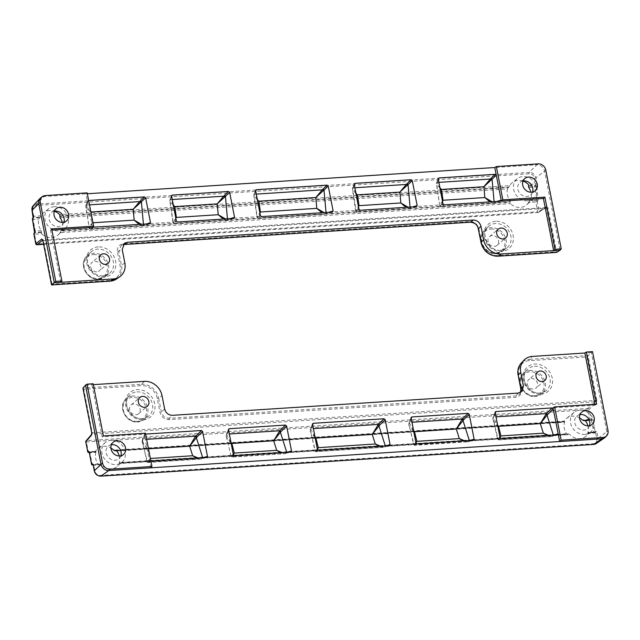 <?xml version="1.0" encoding="UTF-8"?>
<svg xmlns="http://www.w3.org/2000/svg" width="640" height="640" viewBox="0 0 640 640"><rect width="100%" height="100%" fill="white"/><g stroke="black" fill="none" stroke-linecap="round" stroke-linejoin="round"><path stroke-width="0.48" stroke-dasharray="3.2 2.4" d="M531.368 378.48A5.592 4.856 -130.6 0 1 536.968 381.944A5.592 4.856 -130.6 0 1 536.04 388.008A5.592 4.856 -130.6 0 1 533.44 389.048A5.592 4.856 -130.6 0 1 527.832 385.584A5.592 4.856 -130.6 0 1 528.76 379.52A5.592 4.856 -130.6 0 1 531.368 378.48M135.928 414.792A5.768 5.008 49.4 0 0 138.616 413.72A5.768 5.008 49.4 0 0 139.576 407.464A5.768 5.008 49.4 0 0 133.792 403.896A5.768 5.008 49.4 0 0 131.104 404.96A5.768 5.008 49.4 0 0 130.144 411.216A5.768 5.008 49.4 0 0 135.928 414.792M587.896 425.84A13.12 11.384 -130.6 0 1 587.912 432.384L588.304 433.408A13.056 11.328 -130.6 0 1 586.288 436A13.056 11.328 -130.6 0 1 579.952 438.648A13.056 11.328 -130.6 0 1 569.784 434.6L568.488 433.968L567.68 434.432L119.2 463.288M588.44 432.68L588.304 433.408L595.688 432.936L595.016 432.256L588.44 432.68M585.464 420.848L591.504 420.464L593.768 432.008L587.912 432.384L587.92 433.096L594.344 432.688A1.072 0.92 57.5 0 0 595.12 431.616L592.856 420.072L591.6 418.72L590.928 419.144L589.008 409.368L596.304 402.76A1.072 0.888 -132.2 0 0 595.136 401.816L595.416 400.472L92.296 432.848L83.76 389.344L141.4 385.632A14.552 12.624 -130.6 0 1 157.296 398.528L160.016 412.384C161.4 417.016 164.376 419.432 168.952 419.632L515.552 397.336C519.936 396.552 521.904 393.824 521.456 389.128L518.736 375.272A14.552 12.624 -130.6 0 1 529.24 360.68L586.888 356.976L591.312 352.608L584.848 353.024M579.552 417.896A13.176 11.44 49.4 0 0 572.408 416.176A13.176 11.44 49.4 0 0 566.536 418.392A13.176 11.44 49.4 0 0 564.136 421.168L113.752 450.152M584.616 434.408A12.84 11.144 49.4 0 0 590.848 431.808A12.84 11.144 49.4 0 0 592.64 417.944A12.84 11.144 49.4 0 0 579.864 410.16A12.84 11.144 49.4 0 0 574.152 412.32A12.84 11.144 49.4 0 0 571.672 426.288A12.84 11.144 49.4 0 0 584.616 434.408M92.936 464.512A1.072 0.96 51.4 0 0 93.264 464.544L93.752 465.232L101.136 464.752A13.056 11.328 49.4 0 0 111.312 468.8A13.056 11.328 49.4 0 0 117.64 466.152A13.056 11.328 49.4 0 0 119.664 463.56L569.784 434.6M119.872 462.8L568.632 433.92L119.792 462.832L119.664 463.56L119.792 462.832L567.816 434.392L566.672 433.752A13.12 11.384 -130.6 0 1 564.584 422.192L564.576 421.48L564 421.896L564.136 421.168L564 421.896L116.536 450.688M566.672 433.752L119.264 462.536L119.272 463.248L119.264 462.536A13.12 11.384 49.4 0 0 119.248 455.992M89.224 452.448L95.352 452.048L95.496 451.32A13.176 11.44 -130.6 0 1 97.896 448.544A13.176 11.44 -130.6 0 1 103.76 446.328A13.176 11.44 -130.6 0 1 110.912 448.048M111.216 440.312A12.84 11.144 -130.6 0 1 124 448.096A12.84 11.144 -130.6 0 1 122.2 461.96A12.84 11.144 -130.6 0 1 115.976 464.568A12.84 11.144 -130.6 0 1 103.024 456.44A12.84 11.144 -130.6 0 1 105.504 442.472A12.84 11.144 -130.6 0 1 111.216 440.312M111.368 444.744A8.232 7.144 49.4 0 0 108.408 446.048A8.232 7.144 49.4 0 0 106.816 455A8.232 7.144 49.4 0 0 115.12 460.216A8.232 7.144 49.4 0 0 119.112 458.544A8.232 7.144 49.4 0 0 120.856 455.824M589.504 425.672A8.232 7.144 -130.6 0 1 587.76 428.392A8.232 7.144 -130.6 0 1 583.768 430.064A8.232 7.144 -130.6 0 1 575.464 424.848A8.232 7.144 -130.6 0 1 577.048 415.896A8.232 7.144 -130.6 0 1 580.008 414.592M594.912 404.296L595.08 405.168L553.064 407.872M206.912 457.376L201.248 458.992A1.072 0.76 76.4 0 0 201.904 458.032L202.712 457.752A1.072 0.872 -106.3 0 1 201.952 458.808L148.36 462.256A1.072 1.024 -120.4 0 1 147.208 461.32L142.144 441.176L144.408 435.176L144.208 434.176L102.192 436.88L91.968 384.736L93.344 384.648M145.592 434.088L144.408 435.176L144.448 434.632L142.344 440.104A1.072 0.928 -158.9 0 1 143.072 439.552L146.624 439.328M148.36 462.256L150.872 461.008M150.448 461.032L149.296 460.096L146.984 461.664L148.176 462.408L150.376 458.472M150.816 467.824L144.408 435.176M585.184 420.536L590.16 420.216A1.072 0.448 86.3 0 1 590.048 420.256A1.072 0.448 86.3 0 1 589.576 419.536L587.664 409.752L86.4 442.008L88.312 451.784L95.496 451.32L95.352 452.048L95.928 451.632L89.416 452.048L96.016 451.592M95.936 452.352A13.12 11.384 49.4 0 0 98.024 463.904L92.168 464.28L89.904 452.736L95.936 452.352L95.928 451.632L95.936 452.352M93.072 464.936L99.984 464.08L101.136 464.752M85.504 385.152L91.968 384.736L93.176 383.768M592.52 351.64L591.312 352.608L606.824 431.664L598.176 438.312L597.04 432.544L595.688 432.936L596.824 438.704A4.992 4.328 -130.6 0 1 593.224 443.712L100.336 475.424A4.992 4.328 -130.6 0 1 94.88 471L93.752 465.232L93.208 465.184M605.408 437.104A7.128 6.184 49.4 0 0 606.824 431.664L608 430.528M547.08 435.512L551.256 436.536L499.032 439.696A1.072 1.024 -120.4 0 1 497.888 438.76L492.992 418.048A1.072 0.928 -158.9 0 1 493.752 416.992L493.52 417.664L497.616 425.52M553.368 435.104L553.392 435.192A1.072 0.872 -106.3 0 1 552.632 436.24L551.928 436.432A1.072 0.76 76.4 0 0 552.048 436.416L552.048 436.416A1.072 0.76 76.4 0 0 552.576 435.464L553.752 435.08M142.312 440.608A1.072 0.928 -158.9 0 1 142.344 440.104L142.128 440.816A1.072 0.84 -167 0 1 142.848 440.224L145.168 434.12M145.424 433.216L144.208 434.176M103.408 435.92L102.192 436.88M596.632 404.184L595.08 405.168M98.024 463.904L99.032 464.584L93.08 464.968M116.824 451.008L564.584 422.192L564.576 421.48L115.976 450.344M148.096 462.472L200.584 459.096L196.4 458.072M198.064 457.968L201.904 458.032M148.176 462.408A1.072 1.056 -147.9 0 1 147.008 461.56L150.248 458.48L147.832 448.872C144.2 445.632 142.536 442.752 142.848 440.224M146.984 461.664L142.128 440.816A1.072 0.84 -167 0 0 142.144 441.176L142.184 442.576L147.832 448.872L148.488 448.832M499.976 437.536L497.688 439A1.072 1.056 -147.9 0 0 498.848 439.848L499.976 437.544M497.688 439L499.88 437.056M548.736 435.408L552.576 435.464M557.584 434.816L551.256 436.536L498.768 439.912L497.664 439.104L492.8 418.256A1.072 0.84 -167 0 0 492.816 418.616L492.864 420.008L497.656 425.744M495.12 412.072L492.8 418.256A1.072 0.84 -167 0 1 493.52 417.664M282.096 452.56L286.752 452.344A1.072 0.872 -106.3 0 1 285.992 453.4L284.616 453.688L280.432 452.672M231.016 442.896L226.216 437.168L226.344 435.2A1.072 0.928 -158.9 0 1 227.104 434.152L226.88 434.816L230.976 442.68M285.936 452.624A1.072 0.76 -103.6 0 1 285.28 453.584L232.392 456.848A1.072 1.024 -120.4 0 1 231.24 455.912L233.328 454.696L232.208 457A1.072 1.056 -147.9 0 1 231.04 456.152L233.232 454.208M231.04 456.152L226.176 435.768A1.072 0.84 -167 0 1 226.16 435.408L231.016 456.256L232.128 457.064L284.616 453.688L290.944 451.968M315.048 437.496L310.248 431.76L310.376 429.8A1.072 0.928 -158.9 0 1 311.136 428.744L310.912 429.408L315.008 437.272M380.672 446.216L384.512 446.28A1.072 0.76 -103.6 0 1 383.856 447.248L316.24 451.592A1.072 1.056 -147.9 0 1 315.072 450.752L317.36 449.288L316.424 451.44A1.072 1.024 -120.4 0 1 315.272 450.512L310.208 430.368A1.072 0.84 -167 0 1 310.192 430L315.056 450.856L317.272 448.8M315.072 450.752L316.16 451.656L383.192 447.344L379.008 446.328M384.512 446.28L385.328 446A1.072 0.872 -106.3 0 1 384.568 447.056L389.52 445.632M464.704 440.816L469.36 440.592A1.072 0.872 -106.3 0 1 468.6 441.648L467.224 441.936L463.04 440.92M413.624 431.152L408.832 425.416L408.952 423.456A1.072 0.928 -158.9 0 1 409.712 422.4L409.488 423.072L413.584 430.928M415.944 442.952L414.816 445.256A1.072 1.056 -147.9 0 1 413.648 444.408L415.848 442.464M415.936 442.944L413.856 444.168L408.784 424.024A1.072 0.84 -167 0 1 408.768 423.664L413.632 444.512L414.736 445.32L468.016 441.824A1.072 0.76 -103.6 0 1 467.896 441.84L415 445.096A1.072 1.024 -120.4 0 1 413.856 444.168L413.648 444.408M520.616 392.416L519.608 394.12L515.736 396L169.136 418.296C165.144 418.136 162.56 416.032 161.368 411.992L158.648 398.136L162 395.56M520.592 392.432L519.608 394.128L522.136 391.2M144.488 381.36L141.584 384.304L82.976 388.072L83.76 389.344M89.088 452.016A1.072 0.96 51.4 0 0 89.416 452.048L89.904 452.736L89.36 452.688M91.592 434.488L91.616 434.464A1.072 0.936 -139.1 0 1 92.208 434.176L92.296 432.848L91.744 432.8M85.992 440.96A1.072 0.936 -139.1 0 1 86.584 440.672L92.208 434.176L595.136 401.816L587.848 408.424A1.072 0.888 -132.2 0 1 589.008 409.368L587.664 409.752A1.072 0.448 86.3 0 1 587.848 408.424L86.584 440.672A1.072 0.448 86.3 0 0 86.4 442.008L85.856 441.96M592.856 420.072L590.16 420.216A1.072 0.92 57.5 0 0 590.928 419.144L582.4 419.992M584.448 420.168L590.824 419.792A1.072 0.92 57.5 0 0 591.224 419.664L591.224 419.664A1.072 0.92 57.5 0 0 591.6 418.72M588.512 432.648L595.016 432.256A1.072 0.92 -122.5 0 0 595.416 432.136L595.416 432.136A1.072 0.92 -122.5 0 0 595.784 431.192L597.04 432.544M228.48 429.232L226.16 435.408A1.072 0.84 -167 0 1 226.88 434.816M312.512 423.824L310.192 430A1.072 0.84 -167 0 1 310.912 429.408M411.088 417.48L408.768 423.664A1.072 0.84 -167 0 1 409.488 423.072M468.544 440.872A1.072 0.76 -103.6 0 1 468.016 441.824L473.552 440.224M96.76 271.848A5.592 4.856 -130.6 0 1 91.152 268.384A5.592 4.856 -130.6 0 1 92.088 262.32A5.592 4.856 -130.6 0 1 94.688 261.288A5.592 4.856 -130.6 0 1 100.296 264.752A5.592 4.856 -130.6 0 1 99.36 270.816A5.592 4.856 -130.6 0 1 96.76 271.848M492.192 235.544A5.768 5.008 49.4 0 0 489.512 236.608A5.768 5.008 49.4 0 0 488.552 242.864A5.768 5.008 49.4 0 0 494.336 246.44A5.768 5.008 49.4 0 0 497.016 245.376A5.768 5.008 49.4 0 0 497.976 239.12A5.768 5.008 49.4 0 0 492.192 235.544M43.56 244.328L538.168 212.504A1.072 0.448 -93.7 0 1 537.696 211.784L539.048 211.392A1.072 0.92 -122.5 0 1 538.672 212.336L546.304 207.472A1.072 0.92 -122.5 0 1 545.912 207.6L546.304 207.472A1.072 0.92 -122.5 0 0 546.68 206.528L539.048 211.392L537.128 201.616L535.776 202.008A1.072 0.448 86.3 0 1 535.96 200.672A1.072 0.888 -132.2 0 1 537.128 201.616L537.768 201.04A1.072 0.888 47.8 0 0 536.6 200.088L535.96 200.672L529.504 201.088L528.6 202.464L535.776 202.008L537.696 211.784L36.432 244.032L34.512 234.256L41.688 233.792L41.312 230.632A13.12 11.384 -130.6 0 1 38.872 219.104L41.16 215.776A13.056 11.328 -130.6 0 1 43.704 212.728A13.056 11.328 -130.6 0 1 49.512 210.536A13.056 11.328 -130.6 0 1 54.368 211.232M41.688 233.792A13.176 11.44 49.4 0 0 51.688 237.616A13.176 11.44 49.4 0 0 58.08 234.944A13.176 11.44 49.4 0 0 59.952 232.616L510.336 203.64L509.8 202.352L60.856 231.24L59.952 232.616M54.256 206.704A12.84 11.144 49.4 0 0 48.544 208.864A12.84 11.144 49.4 0 0 46.064 222.832A12.84 11.144 49.4 0 0 59.016 230.96A12.84 11.144 49.4 0 0 65.248 228.352A12.84 11.144 49.4 0 0 67.04 214.488A12.84 11.144 49.4 0 0 54.256 206.704M523.016 181.072A13.056 11.328 49.4 0 0 518.16 180.384A13.056 11.328 49.4 0 0 512.352 182.576A13.056 11.328 49.4 0 0 509.808 185.624L59.688 214.584M60.216 215.872L508.912 187L509.808 185.624M508.912 187L508.272 187.576L59.728 216.44M60.112 217.736L507.52 188.952L508.272 187.576M507.52 188.952A13.12 11.384 49.4 0 0 509.96 200.48L62.2 229.288L60.856 231.24M61.44 230.664L510.344 201.784L509.96 200.48M510.344 201.784L509.8 202.352M528.6 202.464A13.176 11.44 -130.6 0 1 526.728 204.792A13.176 11.44 -130.6 0 1 520.336 207.464A13.176 11.44 -130.6 0 1 510.336 203.64M527.664 200.8A12.84 11.144 -130.6 0 1 514.712 192.68A12.84 11.144 -130.6 0 1 517.192 178.712A12.84 11.144 -130.6 0 1 522.904 176.552A12.84 11.144 -130.6 0 1 535.688 184.336A12.84 11.144 -130.6 0 1 533.888 198.2A12.84 11.144 -130.6 0 1 527.664 200.8M523.056 180.984A8.232 7.144 49.4 0 0 520.096 182.288A8.232 7.144 49.4 0 0 518.504 191.24A8.232 7.144 49.4 0 0 526.808 196.456A8.232 7.144 49.4 0 0 530.8 194.784A8.232 7.144 49.4 0 0 532.544 192.064M63.896 222.216A8.232 7.144 -130.6 0 1 62.16 224.936A8.232 7.144 -130.6 0 1 58.16 226.608A8.232 7.144 -130.6 0 1 49.856 221.392A8.232 7.144 -130.6 0 1 51.448 212.44A8.232 7.144 -130.6 0 1 54.408 211.136M60.752 282.336L50.52 230.192L51.896 230.104M90.896 212.008L90.768 212.016C87.92 208.992 86.512 206.664 86.552 205.032A1.072 0.96 2.4 0 0 85.768 206.104L87.448 201.568L85.936 193.84L87.312 193.752M88.632 200.48L87.448 201.568L87.488 201.032L85.936 205.064A1.072 0.928 -158.9 0 1 86.664 204.512L86.552 205.032L89.488 204.84M143.416 224.208L143.464 224.728L144.056 224.64A1.072 0.872 -106.3 0 1 143.296 225.696L90.656 229.088L93.488 227.424L92.336 226.488L89.24 228.216L85.904 205.568A1.072 0.928 -158.9 0 1 85.936 205.064L85.768 206.104C85.872 207.536 87.536 209.504 90.768 212.016L92.36 222.808C89.536 226.144 88.496 227.944 89.24 228.216L85.776 206.376M92.536 227.488L87.448 201.568M62.288 222.384A13.12 11.384 -130.6 0 1 62.2 229.288M529.504 201.088L530.088 200.512L536.6 200.088L536.88 198.752L530.84 199.136A13.12 11.384 49.4 0 0 530.936 192.232M537.768 201.04L538.232 198.36L535.968 186.816L536.6 186.24L537.072 183.56L535.936 177.792L544.584 171.144A7.128 6.184 49.4 0 0 536.8 164.832L529.32 172.424L36.432 204.136L43.92 196.544L85.936 193.84L87.144 192.88M538.184 163.856L536.8 164.832L494.784 167.536M545.76 170.008L544.584 171.144L560.096 250.208M45.296 195.568L43.92 196.544A7.128 6.184 49.4 0 0 41.048 197.52M93.008 222.768L92.36 222.808C90.112 226.648 89.424 228.76 90.312 229.16L90.656 229.088A1.072 1.024 -120.4 0 1 89.504 228.152M442.48 201.184L441.328 206.52A1.072 1.024 -120.4 0 1 440.184 205.592L439.912 205.656A1.072 1.032 95.6 0 0 440.832 206.592L440.832 206.592A1.072 1.032 95.6 0 0 440.984 206.6L444.168 204.864M442.432 200.952L439.632 205.424L436.584 183.008A1.072 0.928 -158.9 0 1 437.344 181.952L437.232 182.464A1.072 0.96 2.4 0 0 436.432 183.352L436.432 183.352A1.072 0.96 2.4 0 0 436.44 183.544L438.128 179M494.096 201.648L494.728 202.08A1.072 0.872 -106.3 0 1 493.968 203.136L440.984 206.6M51.656 228.872L50.52 230.192M530.84 199.136L530.088 200.512M438.784 182.368L437.232 182.464L439.824 187.64M439.936 188.24L436.44 183.544M500.624 201.208L493.472 203.224L440.832 206.592L439.632 205.424L436.456 183.816L438.168 178.464M489.976 201.912L493.304 203.232A1.072 0.888 -89.3 0 0 494.144 202.16L492.104 201.776M493.304 203.232L500.432 201.24M149.76 223.8L142.632 225.792A1.072 0.888 -89.3 0 0 143.464 224.728L141.432 224.336M142.632 225.792L139.296 224.48M90.312 229.16L90.312 229.16A1.072 1.032 -84.4 0 1 90.16 229.16L90.16 229.16A1.072 1.032 -84.4 0 1 89.24 228.216M358.448 206.592L356.952 212.008A1.072 1.032 -84.4 0 1 355.88 211.056L358.4 206.36M355.904 193.648L352.424 189.224L352.552 188.416A1.072 0.928 -158.9 0 1 353.312 187.36L355.784 193.048M356.952 212.008L357.296 211.928A1.072 1.024 -120.4 0 1 356.152 211L352.552 188.416L354.096 184.408M408.072 207.184L410.696 207.488A1.072 0.872 -106.3 0 1 409.936 208.544L405.936 207.32M416.4 206.648L409.272 208.64L357.296 211.928L360.136 210.272M259.872 212.936L258.72 218.272A1.072 1.024 -120.4 0 1 257.568 217.336L257.024 217.176L259.824 212.704M324.04 212.592L326.664 212.896A1.072 0.872 -106.3 0 1 325.904 213.952L258.376 218.344L261.552 216.608M332.368 212.056L325.24 214.048L321.904 212.728M325.904 213.952L325.24 214.048L325.904 213.952M257.328 199.992L253.84 195.568L253.976 194.752A1.072 0.928 -158.9 0 1 254.736 193.704L257.208 199.392M173.296 205.4L169.808 200.968L169.944 200.16A1.072 0.928 -158.9 0 1 170.704 199.104L173.176 204.792M176.376 221.088L172.984 222.584L175.792 218.104M225.464 218.936L228.088 219.24A1.072 0.872 -106.3 0 1 227.328 220.296L223.328 219.072M233.792 218.4L226.664 220.384L174.688 223.68L177.52 222.016M175.832 218.344L174.688 223.68A1.072 1.024 59.6 0 1 173.536 222.744M124.84 262.88L121.488 265.456L118.768 251.6L121.192 245.336L123.144 244.568M546.68 206.528L547.936 207.88L556.672 252.392L555.12 251.776L497.48 255.48A14.552 12.624 -130.6 0 1 481.584 242.592L478.864 228.736C477.48 224.104 474.496 221.688 469.928 221.488L123.328 243.784C118.944 244.56 116.976 247.296 117.424 251.992L120.136 265.848A14.552 12.624 -130.6 0 1 109.632 280.44L51.992 284.144L51.608 284.888M546.04 207.56L42.976 239.96L43.456 240.64L546.584 208.272L555.12 251.776M43.56 244.296L538.272 212.464A1.072 0.448 -93.7 0 1 538.168 212.504A1.072 1.072 0 0 0 538.672 212.336A1.072 0.92 -122.5 0 1 538.272 212.464L545.912 207.6L546.584 208.272L547.936 207.88M528.76 187.584L535.968 186.816A1.072 0.888 47.8 0 0 534.8 185.872L528.376 186.288M545.912 207.6L42.976 239.96A1.072 0.96 -128.6 0 1 42.648 239.928M536.6 186.24A1.072 0.888 47.8 0 0 535.44 185.296L535.72 183.952L528.336 184.432M41.16 232.504L34.696 232.92A1.072 0.936 40.9 0 0 34.112 233.208M41.312 230.632L35.28 231.024L35.192 232.352A1.072 0.936 40.9 0 0 34.6 232.64L34.6 232.64A1.072 0.936 40.9 0 0 34.576 232.672L34.6 232.64M41.16 215.776L33.776 216.248L33.688 217.576L40.264 217.152M33.104 217.872L33.08 217.896A1.072 0.936 -139.1 0 1 33.104 217.872L33.104 217.872A1.072 0.936 -139.1 0 1 33.688 217.576L33.2 218.144A1.072 0.936 40.9 0 0 32.608 218.44M410.064 207.056L410.104 207.568A1.072 0.888 -89.3 0 1 409.272 208.64M352.408 188.952A1.072 0.96 -177.6 0 1 352.392 188.76L352.392 188.76A1.072 0.96 -177.6 0 1 353.2 187.872L354.752 187.776M416.592 206.616L409.44 208.632L356.8 212L355.6 210.832L352.424 189.224L354.136 183.872M326.032 212.464L326.072 212.976A1.072 0.888 -89.3 0 1 325.24 214.048M253.832 195.296A1.072 0.96 -177.6 0 1 253.816 195.104L253.816 195.104A1.072 0.96 -177.6 0 1 254.624 194.216L256.176 194.112M258.376 218.344A1.072 1.032 -84.4 0 1 258.224 218.344L258.224 218.344A1.072 1.032 -84.4 0 1 257.304 217.4L253.976 194.752L255.512 190.752M227.448 218.808L227.496 219.32A1.072 0.888 -89.3 0 1 226.664 220.384M169.8 200.704A1.072 0.96 -177.6 0 1 169.784 200.512L169.784 200.512A1.072 0.96 -177.6 0 1 170.584 199.624L172.144 199.52M171.48 196.16L169.944 200.16L173.272 222.808A1.072 1.032 95.6 0 0 174.192 223.752L174.192 223.752A1.072 1.032 95.6 0 0 174.344 223.752M534.504 366.312A14.184 12.304 -130.6 0 1 548.92 375.528A14.184 12.304 -130.6 0 1 545.712 390.992A14.184 12.304 -130.6 0 1 539.76 393.104A14.184 12.304 -130.6 0 1 525.76 384.736A14.184 12.304 -130.6 0 1 527.296 369.504A14.184 12.304 -130.6 0 1 534.504 366.312M540.736 394.232A15.96 13.848 49.4 0 0 552.264 378.224A15.96 13.848 49.4 0 0 534.816 364.08A15.96 13.848 49.4 0 0 523.296 380.088A15.96 13.848 49.4 0 0 540.736 394.232M136.96 391.896A14.184 12.304 -130.6 0 1 151.376 401.104A14.184 12.304 -130.6 0 1 148.168 416.568A14.184 12.304 -130.6 0 1 142.216 418.68A14.184 12.304 -130.6 0 1 128.216 410.32A14.184 12.304 -130.6 0 1 129.752 395.08A14.184 12.304 -130.6 0 1 136.96 391.896M143.192 419.808A15.96 13.848 49.4 0 0 154.72 403.8A15.96 13.848 49.4 0 0 137.28 389.656A15.96 13.848 49.4 0 0 125.752 405.664A15.96 13.848 49.4 0 0 143.192 419.808M530.24 370.456A13.744 11.92 49.4 0 0 523.256 373.544A13.744 11.92 49.4 0 0 521.768 388.304A13.744 11.92 49.4 0 0 535.336 396.408A13.744 11.92 49.4 0 0 541.104 394.36A13.744 11.92 49.4 0 0 544.208 379.376A13.744 11.92 49.4 0 0 530.24 370.456M534.752 395.736A12.672 11 -130.6 0 1 520.904 384.504A12.672 11 -130.6 0 1 530.056 371.792A12.672 11 -130.6 0 1 543.896 383.024A12.672 11 -130.6 0 1 534.752 395.736M132.704 396.032A13.744 11.92 49.4 0 0 125.72 399.12A13.744 11.92 49.4 0 0 124.232 413.88A13.744 11.92 49.4 0 0 137.792 421.984A13.744 11.92 49.4 0 0 143.56 419.944A13.744 11.92 49.4 0 0 146.672 404.96A13.744 11.92 49.4 0 0 132.704 396.032M137.208 421.312A12.672 11 -130.6 0 1 123.36 410.08A12.672 11 -130.6 0 1 132.512 397.376A12.672 11 -130.6 0 1 146.36 408.6A12.672 11 -130.6 0 1 137.208 421.312M590.824 419.792L584.616 420.192M595.784 431.192L593.768 432.008A1.072 0.448 86.3 0 0 594.24 432.728A1.072 0.448 86.3 0 0 594.344 432.688L595.016 432.256M586.888 356.976L595.416 400.472L596.768 400.088L596.304 402.76M596.768 400.088L588.04 355.576L529.424 359.344L532.328 356.4M164.64 409.024L161.368 411.992L160.016 412.384M518.264 393.08L515.736 396A1.072 0.448 86.3 0 0 515.552 397.336M168.952 419.632A1.072 0.448 86.3 0 1 169.136 418.296L172.416 415.328M529.24 360.68A1.072 0.448 86.3 0 1 529.424 359.344A15.616 13.552 49.4 0 0 521.264 363.096M157.296 398.528L158.648 398.136A15.616 13.552 49.4 0 0 141.584 384.304A1.072 0.448 -93.7 0 0 141.4 385.632M596.24 443.56A6.056 5.256 49.4 0 0 598.176 438.312L596.824 438.704M206.712 457.408L201.952 458.808M232.392 456.848L234.48 455.624M290.744 452.008L285.992 453.4M226.344 435.2L228.44 429.768M228.56 430.376L227.104 434.152L229.272 434.008M316.424 451.44L318.512 450.216M389.32 445.664L384.568 447.056M310.376 429.8L312.472 424.36M312.592 424.968L311.136 428.744L313.304 428.6M415 445.096L417.088 443.872M473.36 440.256L468.6 441.648M408.952 423.456L411.048 418.016M411.168 418.624L409.712 422.4L411.88 422.256M557.392 434.848L552.632 436.24M499.032 439.696L501.12 438.472M492.992 418.048L495.08 412.608M495.2 413.216L493.752 416.992L495.912 416.856M521.456 389.128L520.912 389.08M518.736 375.272L518.192 375.224M87.792 451.744L88.312 451.784A1.072 0.448 -93.7 0 0 88.632 452.448M91.648 464.24L92.168 464.28A1.072 0.448 -93.7 0 0 92.48 464.944M94.344 470.952L94.88 471M100.688 476.112A1.072 0.448 86.3 0 1 100.336 475.424M593.584 444.4A1.072 0.448 86.3 0 1 593.224 443.712M103.08 275.912A14.184 12.304 -130.6 0 1 89.08 267.544A14.184 12.304 -130.6 0 1 90.616 252.312A14.184 12.304 -130.6 0 1 97.824 249.12A14.184 12.304 -130.6 0 1 112.24 258.336A14.184 12.304 -130.6 0 1 109.04 273.8A14.184 12.304 -130.6 0 1 103.08 275.912M98.144 246.888A15.96 13.848 49.4 0 0 86.616 262.896A15.96 13.848 49.4 0 0 104.056 277.04A15.96 13.848 49.4 0 0 115.584 261.032A15.96 13.848 49.4 0 0 98.144 246.888M500.624 250.336A14.184 12.304 -130.6 0 1 486.624 241.968A14.184 12.304 -130.6 0 1 488.16 226.728A14.184 12.304 -130.6 0 1 495.368 223.544A14.184 12.304 -130.6 0 1 509.784 232.752A14.184 12.304 -130.6 0 1 506.576 248.216A14.184 12.304 -130.6 0 1 500.624 250.336M495.68 221.312A15.96 13.848 49.4 0 0 484.16 237.312A15.96 13.848 49.4 0 0 501.6 251.456A15.96 13.848 49.4 0 0 513.128 235.456A15.96 13.848 49.4 0 0 495.68 221.312M98.656 279.216A13.744 11.92 49.4 0 0 104.424 277.168A13.744 11.92 49.4 0 0 107.536 262.184A13.744 11.92 49.4 0 0 93.568 253.264A13.744 11.92 49.4 0 0 86.584 256.352A13.744 11.92 49.4 0 0 85.096 271.112A13.744 11.92 49.4 0 0 98.656 279.216M93.376 254.6A12.672 11 -130.6 0 1 107.224 265.832A12.672 11 -130.6 0 1 98.072 278.536A12.672 11 -130.6 0 1 84.224 267.312A12.672 11 -130.6 0 1 93.376 254.6M496.2 253.64A13.744 11.92 49.4 0 0 501.968 251.592A13.744 11.92 49.4 0 0 505.072 236.608A13.744 11.92 49.4 0 0 491.104 227.68A13.744 11.92 49.4 0 0 484.128 230.768A13.744 11.92 49.4 0 0 482.632 245.536A13.744 11.92 49.4 0 0 496.2 253.64M490.92 229.024A12.672 11 -130.6 0 1 504.76 240.256A12.672 11 -130.6 0 1 495.616 252.96A12.672 11 -130.6 0 1 481.768 241.728A12.672 11 -130.6 0 1 490.92 229.024M33.968 234.208L34.512 234.256A1.072 0.448 -93.7 0 1 34.696 232.92L35.192 232.352L41.704 231.936M34.728 230.976L35.28 231.024L33.016 219.48L38.872 219.104M39.624 217.736L33.2 218.144A1.072 0.448 -93.7 0 0 33.016 219.48L32.472 219.432M33.232 216.2L33.776 216.248L32.648 210.48A4.992 4.328 -130.6 0 1 36.248 205.472L529.136 173.76A4.992 4.328 -130.6 0 1 534.584 178.184L535.72 183.952L537.072 183.56M528.864 185.72L535.44 185.296L534.8 185.872A1.072 0.448 86.3 0 0 534.616 187.208L536.88 198.752L538.232 198.36M51.992 284.144L43.456 240.64L42.912 240.6M117.424 251.992L122.2 249.416M116.496 278.984A15.616 13.552 49.4 0 0 121.488 265.456L120.136 265.848M36.248 205.472A1.072 0.448 -93.7 0 1 36.432 204.136A6.056 5.256 49.4 0 0 33.264 205.592M534.584 178.184L535.936 177.792A6.056 5.256 49.4 0 0 529.32 172.424A1.072 0.448 -93.7 0 0 529.136 173.76M438.248 179.608L437.344 181.952M494.728 202.08L496.792 201.472M443.016 203.928L440.184 205.592M354.216 185.016L353.312 187.36M410.696 207.488L412.76 206.88M358.984 209.336L356.152 211M255.632 191.36L254.736 193.704M326.664 212.896L328.728 212.288M260.408 215.68L257.568 217.336M171.6 196.768L170.704 199.104M228.088 219.24L230.152 218.632M88.208 200.512L86.664 204.512M144.056 224.64L146.12 224.04M478.32 228.688L478.864 228.736M469.928 221.488A1.072 0.448 -93.7 0 0 470.288 222.176M123.328 243.784A1.072 0.448 -93.7 0 0 123.696 244.48M481.04 242.544L481.584 242.592M497.952 256.2A1.072 0.448 86.3 0 1 497.48 255.48M109.632 280.44A1.072 0.448 -93.7 0 0 109.992 281.128M35.912 244L36.432 244.032A1.072 0.448 -93.7 0 0 36.744 244.696M32.104 210.432L32.648 210.48M544.776 380.52L536.04 388.008M138.616 413.72L147.352 406.24M545.712 390.992L539.952 393.032C528.232 394.584 518.864 376.584 527.296 369.504L523.256 373.544C514.896 380.92 523.784 397.864 535.224 396.456L541.104 394.36L545.712 390.992M148.168 416.568L142.408 418.608C130.688 420.16 121.328 402.16 129.752 395.08L125.72 399.12C117.36 406.496 126.24 423.448 137.68 422.032L143.56 419.944L148.168 416.568M590.848 431.808L586.288 436M122.2 461.96L117.64 466.152M113.248 442.184L108.408 446.048M581.896 412.032L577.048 415.896M592.32 424.2L587.76 428.392M123.672 454.352L119.112 458.544M105.504 442.472L97.896 448.544M574.152 412.32L566.536 418.392M89.232 452.48L95.272 452.088M89.496 452.008L88.992 451.848M93.352 464.504L92.84 464.336M585.216 420.568L590.048 420.256A1.072 1.072 0 0 0 590.56 420.088L590.96 419.744M595.144 432.216L594.744 432.56A1.072 1.072 0 0 1 594.24 432.728L587.848 433.136M115.8 450.32L564.656 421.44M116.568 450.72L563.92 421.936M131.104 404.96L139.84 397.472M537.496 372.032L528.76 379.52M100.824 254.832L92.088 262.32M489.512 236.608L498.248 229.12M103.272 275.84C91.56 277.392 82.192 259.392 90.616 252.312L86.584 256.352C78.224 263.72 87.104 280.672 98.544 279.256L104.424 277.168L109.04 273.8L103.272 275.84M500.816 250.256C489.096 251.808 479.728 233.816 488.16 226.728L484.128 230.768C475.76 238.144 484.648 255.096 496.088 253.68L501.968 251.592L506.576 248.216L500.816 250.256M48.544 208.864L43.704 212.728M517.192 178.712L512.352 182.576M535.36 190.592L530.8 194.784M66.72 220.744L62.16 224.936M56.288 208.576L51.448 212.44M524.936 178.424L520.096 182.288M149.952 223.768L142.8 225.792L90.4 229.16L88.952 227.984M533.888 198.2L526.728 204.792M65.248 228.352L58.08 234.944M332.56 212.024L325.408 214.04L258.224 218.344L257.024 217.176L253.84 195.568L255.552 190.216M172.984 222.584L169.808 200.968L171.52 195.624M233.984 218.36L226.832 220.384L174.432 223.752L172.984 222.576M123.8 244.504L121.2 245.336L124.632 243.144M42.552 239.752L43.056 239.92M497.016 245.376L505.76 237.888M108.104 263.328L99.36 270.816"/><path stroke-width="0.96" d="M540.104 370.992A5.592 4.856 -130.6 0 1 545.704 374.456A5.592 4.856 -130.6 0 1 544.776 380.52A5.592 4.856 -130.6 0 1 542.176 381.56A5.592 4.856 -130.6 0 1 536.568 378.096A5.592 4.856 -130.6 0 1 537.496 372.032A5.592 4.856 -130.6 0 1 540.104 370.992M142.528 396.408A5.768 5.008 -130.6 0 1 148.312 399.976A5.768 5.008 -130.6 0 1 147.352 406.24A5.768 5.008 -130.6 0 1 144.664 407.304A5.768 5.008 -130.6 0 1 138.88 403.728A5.768 5.008 -130.6 0 1 139.84 397.472A5.768 5.008 -130.6 0 1 142.528 396.408M579.552 417.896A13.176 11.44 49.4 0 1 582.4 419.992L585.464 420.848A13.12 11.384 -130.6 0 1 587.896 425.84M585.216 420.568L583.568 420.672L585.184 420.536M119.248 455.992A13.12 11.384 49.4 0 0 116.824 451.008L115.8 450.32M115.976 450.344L115.056 450.784L116.536 450.688M110.912 448.048A13.176 11.44 -130.6 0 1 113.752 450.152L114.92 450.824L116.568 450.72M120.856 455.824A8.232 7.144 49.4 0 0 112.072 444.664A8.232 7.144 49.4 0 0 111.368 444.744M116.816 440.84A8.016 6.952 49.4 0 0 113.248 442.184A8.016 6.952 49.4 0 0 111.696 450.904A8.016 6.952 49.4 0 0 119.784 455.976A8.016 6.952 49.4 0 0 123.672 454.352A8.016 6.952 49.4 0 0 124.792 445.696A8.016 6.952 49.4 0 0 116.816 440.84M580.008 414.592A8.232 7.144 -130.6 0 1 580.712 414.512A8.232 7.144 -130.6 0 1 589.504 425.672M588.432 425.824A8.016 6.952 -130.6 0 1 580.344 420.752A8.016 6.952 -130.6 0 1 581.896 412.032A8.016 6.952 -130.6 0 1 585.456 410.688A8.016 6.952 -130.6 0 1 593.44 415.544A8.016 6.952 -130.6 0 1 592.32 424.2A8.016 6.952 -130.6 0 1 588.432 425.824M518.192 375.224L518.096 375.128C517.264 370.384 518.32 366.376 521.264 363.096L523.944 360.248A16.032 13.912 49.4 0 1 532.328 356.4L584.848 353.024L594.912 404.296M523.944 360.248A16.032 13.912 49.4 0 0 520.752 372.48L523.4 385.944L522.136 391.2L518.264 393.08L172.416 415.328C168.44 415.152 165.848 413.056 164.64 409.024L162 395.56A16.032 13.912 49.4 0 0 144.488 381.36L93.344 384.648M196.4 458.072L192.672 455.744L189.648 446.184L196.368 437.688A1.072 0.688 34.9 0 0 195.16 436.856L201.432 430.496L145.592 434.088M201.432 430.496L202.584 431.432L196.368 437.688L202.688 457.672M203.08 457.648L207.472 456.36L202.584 431.432M207.472 456.36L206.912 457.376M150.872 461.008L206.712 457.408M561.144 440.176L602.992 437.488A6.936 6.024 49.4 0 0 606.616 435.816A6.936 6.024 49.4 0 0 608 430.528L592.52 351.64L586.4 352.04L596.632 404.184L554.616 406.888L561.144 440.176L559.664 441.512L108.792 470.528L100.912 476.104L593.8 444.392L601.68 438.816L559.664 441.512L558.152 433.792L557.584 434.816M495.12 412.072L499.976 437.536L501.12 438.472L557.392 434.848M495.08 412.608L495.84 411.552L495.2 413.216M495.912 416.856L546.384 413.608L552.112 407.936L495.84 411.552M552.112 407.936L553.256 408.864L547.048 415.128L553.368 435.104M554.616 406.888L553.064 407.872L558.152 433.792L553.752 435.08M287.112 452.24L291.504 450.952L286.616 426.024L280.896 431.696L273.68 440.776L279.744 430.76A1.072 0.776 -134.7 0 1 280.896 431.696M291.504 450.952L290.944 451.968M228.48 429.232L233.328 454.696L234.48 455.624L290.744 452.008M228.44 429.768L229.2 428.712L228.56 430.376M229.272 434.008L279.744 430.76L285.464 425.088L229.2 428.712M285.464 425.088L286.616 426.024M385.688 445.896L390.08 444.608L385.192 419.68L379.472 425.352L372.256 434.432L378.32 424.416A1.072 0.776 -134.7 0 1 379.472 425.352M390.08 444.608L389.52 445.632M312.512 423.824L317.36 449.288L318.512 450.216L389.32 445.664M312.472 424.36L313.232 423.304L312.592 424.968M313.304 428.6L378.32 424.416L384.04 418.752L313.232 423.304M384.04 418.752L385.192 419.68M468.08 413.344L469.224 414.272L463.504 419.944L456.296 429.024L461.808 419.704L468.08 413.344L411.808 416.96L411.168 418.624M469.72 440.488L474.12 439.2L469.224 414.272M474.12 439.2L473.552 440.224M411.088 417.48L415.936 442.944L417.088 443.872L473.36 440.256M411.048 418.016L411.808 416.96M83.08 388.624L82.976 388.072L85.504 385.152L101.008 464.216A7.128 6.184 49.4 0 0 108.792 470.528L110.104 469.2L151.952 466.504L150.816 467.824M602.992 437.488L601.68 438.816A7.128 6.184 49.4 0 0 604.552 437.84A7.128 6.184 49.4 0 0 605.408 437.104L606.616 435.816M499.976 437.544L500.92 435.912L543.352 433.184L540.328 423.616L546.384 413.608A1.072 0.776 -134.7 0 1 547.536 414.536M146.624 439.328L195.712 436.168A1.072 0.776 -134.7 0 1 196.864 437.104M151.952 466.504L145.424 433.216L103.408 435.92L93.176 383.768L87.048 384.168L102.528 463.048A6.936 6.024 49.4 0 0 110.104 469.2M87.048 384.168L85.504 385.152M586.4 352.04L584.848 353.024M150.376 458.472L192.672 455.744L198.064 457.968M148.488 448.832L189.648 446.184L195.16 436.856M548.736 435.408L543.352 433.184L547.08 435.512M499.88 437.056L500.92 435.912L498.512 426.304L497.656 425.744M497.616 425.52L498.512 426.304L540.328 423.616L547.048 415.128A1.072 0.688 -145.1 0 0 545.84 414.296M280.432 452.672L276.704 450.344L282.096 452.56M230.976 442.68L231.864 443.464L231.016 442.896M233.232 454.208L234.28 453.072L233.328 454.696M315.008 437.272L315.896 438.056L315.048 437.496M317.272 448.8L318.312 447.664L317.368 449.296M379.008 446.328L375.288 444L380.672 446.216M463.04 440.92L459.32 438.592L464.704 440.816M413.584 430.928L414.472 431.712L413.624 431.152M415.848 442.464L416.888 441.32L415.944 442.952M520.752 372.48L518.152 375.008L520.872 388.864L520.616 392.416M89.168 452.248L88.896 452.464A1.072 0.96 -128.6 0 1 87.728 451.52L88.248 451.104A1.072 0.96 51.4 0 0 89.088 452.016M82.976 388.072L91.704 432.584L91.432 435.248A1.072 0.936 -139.1 0 1 91.592 434.496L91.744 432.8M91.432 435.248L85.808 441.744A1.072 0.936 -139.1 0 1 85.992 440.96L91.592 434.488M88.248 451.104L89.312 452.472L91.576 464.016A1.072 0.96 51.4 0 0 92.744 464.96L93.072 464.936M102.528 463.048L94.296 470.736L93.168 464.96L92.104 463.6A1.072 0.96 51.4 0 0 92.936 464.512M279.2 431.448A1.072 0.688 -145.1 0 1 280.408 432.28L286.72 452.264M377.776 425.112A1.072 0.688 -145.1 0 1 378.984 425.936L385.304 445.92M463.504 419.944A1.072 0.776 45.3 0 0 462.352 419.016L411.88 422.256M469.336 440.512L463.016 420.536A1.072 0.688 34.9 0 0 461.808 419.704M105.496 264.368A5.592 4.856 -130.6 0 1 99.896 260.896A5.592 4.856 -130.6 0 1 100.824 254.832A5.592 4.856 -130.6 0 1 103.424 253.8A5.592 4.856 -130.6 0 1 109.032 257.264A5.592 4.856 -130.6 0 1 108.104 263.328A5.592 4.856 -130.6 0 1 105.496 264.368M503.072 238.952A5.768 5.008 -130.6 0 1 497.288 235.376A5.768 5.008 -130.6 0 1 498.248 229.12A5.768 5.008 -130.6 0 1 500.936 228.056A5.768 5.008 -130.6 0 1 506.72 231.632A5.768 5.008 -130.6 0 1 505.76 237.888A5.768 5.008 -130.6 0 1 503.072 238.952M532.544 192.064A8.232 7.144 49.4 0 0 523.76 180.904A8.232 7.144 49.4 0 0 523.056 180.984M531.472 192.216A8.016 6.952 49.4 0 0 535.36 190.592A8.016 6.952 49.4 0 0 536.48 181.936A8.016 6.952 49.4 0 0 528.504 177.08A8.016 6.952 49.4 0 0 524.936 178.424A8.016 6.952 49.4 0 0 523.384 187.144A8.016 6.952 49.4 0 0 531.472 192.216M54.408 211.136A8.232 7.144 -130.6 0 1 55.112 211.056A8.232 7.144 -130.6 0 1 63.896 222.216M59.856 207.232A8.016 6.952 -130.6 0 1 67.84 212.088A8.016 6.952 -130.6 0 1 66.72 220.744A8.016 6.952 -130.6 0 1 62.824 222.368A8.016 6.952 -130.6 0 1 54.744 217.296A8.016 6.952 -130.6 0 1 56.288 208.576A8.016 6.952 -130.6 0 1 59.856 207.232M51.992 284.144L51.608 284.888L110.216 281.12L113.272 278.952L54.288 282.752L38.776 203.688L32.056 210.216L33.232 216.2M113.272 278.952A16.032 13.912 49.4 0 0 119.72 276.768A16.032 13.912 49.4 0 0 124.84 262.88L122.2 249.416L124.632 243.144L127.336 242.28L473.184 220.032C477.16 220.2 479.752 222.304 480.96 226.328L483.6 239.8A16.032 13.912 49.4 0 0 501.112 254L498.056 256.16L556.672 252.392L560.096 250.208L501.112 254M496.792 201.472L501.192 200.184L501.384 201.176L543.408 198.48L553.632 250.624L555.112 249.28L561.24 248.888L545.76 170.008A6.936 6.024 49.4 0 0 538.184 163.856L496.336 166.552L494.784 167.536L496.304 175.256L483.872 186.72L441.448 189.448L439.936 188.24M438.784 182.368L490.304 179.048L495.152 174.328L496.304 175.256L501.192 200.184L500.624 201.208M438.168 178.464L443.016 203.928L444.168 204.864L500.432 201.24M438.128 179L438.888 177.944L438.248 179.608M495.152 174.328L438.888 177.944M87.312 193.752L494.784 167.536M89.488 204.84L139.632 201.616L144.48 196.888L88.632 200.48M144.48 196.888L145.624 197.824L133.192 209.28L90.896 212.008M146.12 224.04L150.52 222.752L145.624 197.824M150.52 222.752L149.952 223.768M92.784 227.2L149.76 223.8M51.896 230.104L92.536 227.488L93.672 226.168L87.144 192.88L45.296 195.568A6.936 6.024 49.4 0 0 42.504 196.52A6.936 6.024 49.4 0 0 40.288 202.528L55.768 281.408L61.888 281.016L51.656 228.872L93.672 226.168M354.136 183.872L358.984 209.336L360.136 210.272L416.4 206.648L417.16 205.592L412.272 180.664L399.84 192.128L406.272 184.456A1.072 0.664 -127.3 0 1 407.304 185.416M354.096 184.408L354.856 183.352L354.216 185.016M354.752 187.776L406.272 184.456L411.12 179.736L354.856 183.352M411.12 179.736L412.272 180.664M255.552 190.216L260.408 215.68L261.552 216.608L332.368 212.056L333.128 211L328.24 186.072L315.808 197.536L322.24 189.864A1.072 0.664 -127.3 0 1 323.272 190.824M255.512 190.752L256.272 189.696L255.632 191.36M256.176 194.112L322.24 189.864L327.088 185.144L256.272 189.696M327.088 185.144L328.24 186.072M171.52 195.624L176.376 221.088L177.52 222.016L233.792 218.4L234.552 217.344L229.656 192.416L217.232 203.88L223.664 196.208A1.072 0.664 -127.3 0 1 224.696 197.168M171.48 196.16L172.24 195.104L171.6 196.768M172.144 199.52L223.664 196.208L228.512 191.48L172.24 195.104M228.512 191.48L229.656 192.416M54.368 211.232A13.056 11.328 -130.6 0 1 59.688 214.584L60.112 217.736A13.12 11.384 -130.6 0 1 62.288 222.384M530.936 192.232A13.12 11.384 49.4 0 0 528.76 187.584L528.336 184.432A13.056 11.328 49.4 0 0 523.016 181.072M42.912 240.6L51.528 284.92L55.768 281.408M42.504 196.52L41.048 197.52A7.128 6.184 49.4 0 0 40.192 198.256A7.128 6.184 49.4 0 0 38.776 203.688L40.288 202.528M140.264 201.064A1.072 0.776 -134.7 0 1 141.416 202L143.416 224.208M490.936 178.504A1.072 0.776 -134.7 0 1 492.088 179.432L494.096 201.648M561.24 248.888L560.096 250.208M496.336 166.552L502.864 199.84L501.384 201.176M502.864 199.84L544.88 197.136L543.408 198.48M544.88 197.136L555.112 249.28M61.888 281.016L60.752 282.336M439.824 187.64L441.448 189.448L443.032 200.248L442.432 200.952M491.336 180.016A1.072 0.664 -127.3 0 0 490.304 179.048L483.872 186.72L484.848 197.56L489.976 201.912M492.104 201.776L484.848 197.56L443.032 200.248L442.48 201.184M140.664 202.576A1.072 0.664 -127.3 0 0 139.632 201.616L133.192 209.28L134.176 220.12L141.432 224.336M139.296 224.48L134.176 220.12L93.008 222.768M358.4 206.36L359 205.656L358.448 206.592M355.784 193.048L357.408 194.856L355.904 193.648M405.936 207.32L400.816 202.968L408.072 207.184M259.824 212.704L260.424 212L259.872 212.936M321.904 212.728L316.784 208.368L324.04 212.592M257.208 199.392L258.832 201.2L257.328 199.992M173.176 204.792L174.8 206.608L173.296 205.4M175.792 218.104L176.392 217.408L175.832 218.344M223.328 219.072L218.208 214.712L225.464 218.936M123.144 244.568L470.504 222.168C474.472 222.352 477.064 224.448 478.28 228.472L481 242.328L483.6 239.8M42.648 239.928A1.072 0.96 -128.6 0 1 41.808 239.008L42.872 240.376L51.608 284.888M42.728 240.152L37.008 244.712A1.072 0.96 -128.6 0 1 35.848 243.768L41.808 239.008M33.968 234.208L33.864 234.12A1.072 1.072 0 0 1 34.112 233.208A1.072 0.936 40.9 0 0 33.928 233.992L35.784 243.896A1.072 1.072 0 0 0 36.904 244.752A1.072 0.448 -93.7 0 0 37.008 244.712L43.56 244.296M34.112 233.208L34.576 232.664A1.072 0.936 40.9 0 0 34.416 233.424L34.688 230.76L32.424 219.216A1.072 0.936 40.9 0 1 32.608 218.44A1.072 1.072 0 0 0 32.368 219.344L32.92 218.648A1.072 0.936 -139.1 0 1 33.08 217.896L32.608 218.44M406.904 183.912A1.072 0.776 -134.7 0 1 408.056 184.84L410.064 207.056M322.872 189.312A1.072 0.776 -134.7 0 1 324.024 190.248L326.032 212.464M224.296 195.656A1.072 0.776 -134.7 0 1 225.448 196.592L227.448 218.808M88.632 452.448A1.072 0.448 -93.7 0 0 88.784 452.504A1.072 0.448 -93.7 0 0 88.896 452.464L89.224 452.448M93.016 464.744L92.744 464.96A1.072 0.448 -93.7 0 1 92.64 465A1.072 0.448 -93.7 0 1 92.48 464.944M85.856 441.96L87.672 451.648A1.072 1.072 0 0 0 88.784 452.504L89.232 452.48M89.312 452.472L91.52 464.136L92.104 463.6M520.912 389.08L523.4 385.944M521.264 363.096A15.616 13.552 49.4 0 0 518.152 375.008L520.808 388.992L520.592 392.432M93.168 464.96L94.296 470.736A6.056 5.256 49.4 0 0 100.912 476.104A1.072 0.448 86.3 0 1 100.808 476.144L593.696 444.432A1.072 0.448 86.3 0 0 593.8 444.392A6.056 5.256 49.4 0 0 596.24 443.56L604.552 437.84M273.68 440.776L231.864 443.464L234.28 453.072L276.704 450.344L273.68 440.776M315.896 438.056L318.312 447.664L375.288 444L372.256 434.432L315.896 438.056M456.296 429.024L414.472 431.712L416.888 441.32L459.32 438.592L456.296 429.024M91.704 432.584L82.936 388.296M89.496 452.008L88.992 451.848L89.36 452.688M87.792 451.744L85.752 441.864A1.072 1.072 0 0 1 85.992 440.96M93.08 464.968L92.64 465A1.072 1.072 0 0 1 91.52 464.136L91.648 464.24M93.352 464.504L92.84 464.336L93.208 465.184M100.688 476.112A1.072 0.448 86.3 0 0 100.808 476.144C97.416 476.032 95.232 474.272 94.24 470.856L94.344 470.952M596.24 443.56L593.696 444.432A1.072 0.448 86.3 0 1 593.584 444.4M32.92 218.648L33.192 215.984M34.416 233.424L33.864 234.12L35.912 244M480.96 226.328L478.32 228.688M127.336 242.28L123.912 244.464A1.072 0.448 -93.7 0 1 123.8 244.504L123.128 244.592M470.288 222.176A1.072 0.448 -93.7 0 0 470.4 222.208A1.072 0.448 -93.7 0 0 470.504 222.168L473.184 220.032M109.992 281.128A1.072 0.448 -93.7 0 0 110.104 281.16A1.072 0.448 -93.7 0 0 110.216 281.12A15.616 13.552 49.4 0 0 116.496 278.984L119.72 276.768M123.696 244.48A1.072 0.448 -93.7 0 0 123.8 244.504L470.4 222.208C474.936 222.728 477.544 224.856 478.216 228.592L481 242.328A15.616 13.552 49.4 0 0 498.056 256.16A1.072 0.448 86.3 0 1 497.952 256.2C489.184 255.896 483.512 251.312 480.936 242.448L481.04 242.544M33.104 217.872L32 210.336L33.264 205.592A6.056 5.256 49.4 0 0 32.056 210.216L32.104 210.432M412.76 206.88L417.16 205.592M359 205.656L400.816 202.968L399.84 192.128L357.408 194.856L359 205.656M328.728 212.288L333.128 211M316.784 208.368L315.808 197.536L258.832 201.2L260.424 212L316.784 208.368M230.152 218.632L234.552 217.344M176.392 217.408L218.208 214.712L217.232 203.88L174.8 206.608L176.392 217.408M43.056 239.92L42.552 239.752L42.872 240.376M36.744 244.696A1.072 0.448 -93.7 0 0 36.904 244.752L43.56 244.328M32.472 219.432L34.6 232.64M33.264 205.592L40.192 198.256M556.52 252.432L497.952 256.2M116.496 278.984L110.104 281.16L51.544 284.928"/></g></svg>
